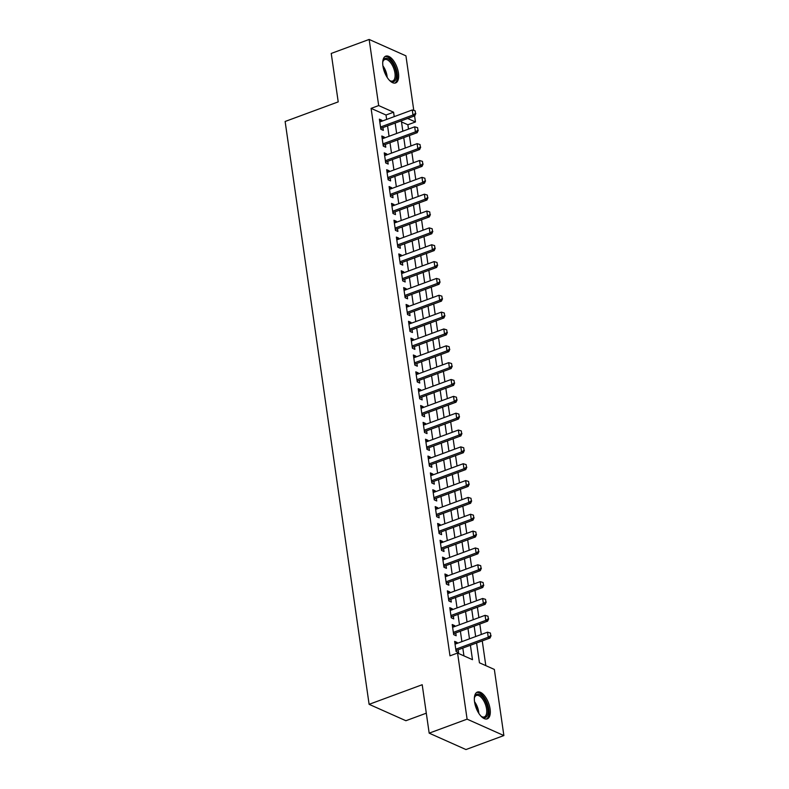<?xml version="1.0" encoding="UTF-8"?>
<svg xmlns="http://www.w3.org/2000/svg" width="789" height="789" viewBox="0 0 789 789"><rect width="100%" height="100%" fill="white"/><g stroke="black" fill="none" stroke-linecap="round" stroke-linejoin="round"><path stroke-width="1.18" d="M474.574 702.003A14.271 6.677 -110.3 0 1 477.384 692.071A14.271 6.677 -110.3 0 1 490.087 708.907A14.271 6.677 -110.3 0 1 487.277 718.848A14.271 6.677 -110.3 0 1 474.574 702.003M382.941 66.089A14.271 6.677 -110.3 0 1 385.752 56.157A14.271 6.677 -110.3 0 1 398.445 73.002A14.271 6.677 -110.3 0 1 395.634 82.934A14.271 6.677 -110.3 0 1 382.941 66.089M426.297 713.187L405.891 720.722L369.114 704.33L285.125 121.476L338.215 101.88L331.232 53.445L369.153 39.45L405.931 55.841L413.791 110.43M414.58 115.894L415.458 121.96L407.617 118.468M408.495 129.1L407.874 124.761L415.458 121.96M485.817 665.63L482.247 640.895M481.32 634.464L479.82 624.05M478.893 617.619L477.394 607.205M476.467 600.764L474.968 590.359M474.041 583.919L472.542 573.514M471.615 567.074L470.116 556.669M469.189 550.229L467.68 539.824M466.753 533.384L465.254 522.979M464.327 516.539L462.827 506.134M461.9 499.693L460.401 489.288M459.474 482.848L457.975 472.443M457.048 466.003L455.549 455.598M454.622 449.158L453.123 438.753M452.196 432.313L450.697 421.908M449.76 415.468L448.26 405.063M447.333 398.623L445.834 388.218M444.907 381.777L443.408 371.372M442.481 364.932L440.982 354.527M440.055 348.087L438.556 337.682M437.629 331.242L436.13 320.837M435.203 314.397L433.703 303.992M432.776 297.552L431.277 287.147M430.34 280.706L428.841 270.302M427.914 263.861L426.415 253.456M425.488 247.016L423.989 236.611M423.062 230.171L421.563 219.766M420.636 213.326L419.137 202.921M418.209 196.481L416.71 186.076M415.783 179.636L414.284 169.231M413.357 162.79L411.858 152.385M410.921 145.945L409.422 135.54M476.586 642.986L479.436 662.79L494.348 669.437L503.875 735.555L467.098 719.154L457.571 653.036L472.483 659.683L470.402 645.274M467.098 719.154L429.177 733.159L465.954 749.55L503.875 735.555M457.255 643.341L457.127 642.473L454.642 641.368L456.101 651.467L458.587 652.582L458.182 649.781M454.829 626.496L454.701 625.628L452.215 624.523L453.675 634.622L456.16 635.737L455.756 632.936M452.403 609.65L452.275 608.783L449.789 607.678L451.249 617.777L453.734 618.892L453.33 616.091M449.977 592.805L449.848 591.937L447.363 590.833L448.813 600.932L451.298 602.046L450.904 599.245M447.541 575.96L447.422 575.092L444.937 573.988L446.387 584.087L448.872 585.201L448.468 582.4M445.114 559.115L444.996 558.247L442.511 557.142L443.96 567.242L446.446 568.356L446.041 565.555M442.688 542.27L442.56 541.402L440.075 540.297L441.534 550.397L444.02 551.511L443.615 548.71M440.262 525.425L440.134 524.557L437.648 523.452L439.108 533.551L441.593 534.666L441.189 531.865M437.836 508.58L437.708 507.712L435.222 506.597L436.682 516.706L439.167 517.821L438.763 515.02M435.41 491.734L435.281 490.866L432.796 489.752L434.256 499.861L436.741 500.976L436.337 498.175M432.983 474.889L432.855 474.021L430.37 472.907L431.83 483.016L434.315 484.13L433.911 481.329M430.547 458.044L430.429 457.176L427.944 456.062L429.394 466.171L431.879 467.285L431.484 464.484M428.121 441.199L428.003 440.331L425.518 439.217L426.967 449.326L429.453 450.44L429.048 447.639M425.695 424.354L425.567 423.486L423.091 422.371L424.541 432.48L427.027 433.595L426.622 430.794M423.269 407.509L423.141 406.641L420.655 405.526L422.115 415.635L424.6 416.75L424.196 413.949M420.843 390.663L420.715 389.796L418.229 388.681L419.689 398.79L422.174 399.905L421.77 397.104M418.417 373.818L418.288 372.95L415.803 371.836L417.263 381.945L419.748 383.05L419.344 380.259M415.99 356.973L415.862 356.105L413.377 354.991L414.836 365.1L417.322 366.204L416.917 363.413M413.564 340.128L413.436 339.26L410.951 338.146L412.41 348.255L414.896 349.359L414.491 346.568M411.128 323.283L411.01 322.415L408.524 321.301L409.974 331.41L412.46 332.514L412.065 329.723M408.702 306.438L408.584 305.57L406.098 304.455L407.548 314.564L410.033 315.669L409.629 312.878M406.276 289.593L406.148 288.725L403.662 287.61L405.122 297.719L407.607 298.824L407.203 296.033M403.85 272.747L403.721 271.88L401.236 270.765L402.696 280.874L405.181 281.979L404.777 279.188M401.423 255.902L401.295 255.034L398.81 253.92L400.27 264.029L402.755 265.134L402.351 262.342M398.997 239.057L398.869 238.189L396.384 237.075L397.843 247.184L400.329 248.288L399.924 245.497M396.571 222.212L396.443 221.344L393.958 220.23L395.417 230.339L397.903 231.443L397.498 228.652M394.145 205.367L394.017 204.499L391.531 203.384L392.991 213.494L395.467 214.598L395.072 211.807M391.709 188.522L391.591 187.654L389.105 186.539L390.555 196.648L393.04 197.753L392.636 194.962M389.283 171.677L389.164 170.799L386.679 169.694L388.129 179.803L390.614 180.908L390.21 178.117M386.857 154.831L386.728 153.954L384.243 152.849L385.703 162.958L388.188 164.063L387.784 161.272M384.43 137.986L384.302 137.108L381.817 136.004L383.276 146.113L385.762 147.218L385.357 144.426M407.874 124.761L401.493 121.92M386.64 119.425L386.008 115.016L371.096 108.369L449.986 655.837L457.571 653.036M463.942 655.886L462.818 648.075M461.89 641.635L460.391 631.23M459.464 624.789L457.965 614.384M457.038 607.944L455.539 597.539M454.612 591.099L453.113 580.694M452.186 574.254L450.677 563.849M449.75 557.409L448.251 547.004M447.324 540.564L445.824 530.159M444.897 523.718L443.398 513.314M442.471 506.873L440.972 496.468M440.045 490.028L438.546 479.623M437.619 473.183L436.12 462.768M435.193 456.338L433.694 445.923M432.767 439.493L431.258 429.078M430.33 422.648L428.831 412.233M427.904 405.802L426.405 395.388M425.478 388.957L423.979 378.542M423.052 372.112L421.553 361.697M420.626 355.267L419.127 344.852M418.2 338.422L416.7 328.007M415.773 321.577L414.274 311.162M413.337 304.732L411.838 294.317M410.911 287.886L409.412 277.472M408.485 271.041L406.986 260.626M406.059 254.196L404.56 243.781M403.633 237.351L402.134 226.936M401.207 220.506L399.707 210.091M398.78 203.651L397.281 193.246M396.354 186.806L394.855 176.401M393.918 169.96L392.419 159.556M391.492 153.115L389.993 142.71M389.066 136.27L387.567 125.865M382.004 121.141L381.876 120.263L379.391 119.159L380.85 129.268L383.336 130.372L382.931 127.581M429.177 733.159L422.204 684.724L369.114 704.33M371.096 108.369L378.681 105.568L369.153 39.45M394.224 116.634L393.583 112.216L378.681 105.568M469.475 638.834L467.976 628.429M467.049 621.988L465.549 611.583M464.622 605.143L463.123 594.738M462.196 588.298L460.697 577.893M459.76 571.453L458.261 561.048M457.334 554.608L455.835 544.203M454.908 537.763L453.409 527.358M452.482 520.918L450.983 510.513M450.055 504.072L448.556 493.667M447.629 487.227L446.13 476.822M445.203 470.382L443.704 459.977M442.777 453.537L441.278 443.132M440.341 436.692L438.842 426.287M437.915 419.847L436.416 409.442M435.489 403.001L433.989 392.597M433.062 386.156L431.563 375.751M430.636 369.311L429.137 358.906M428.21 352.466L426.711 342.051M425.784 335.621L424.285 325.206M423.358 318.776L421.849 308.361M420.922 301.931L419.423 291.516M418.495 285.085L416.996 274.671M416.069 268.24L414.57 257.825M413.643 251.395L412.144 240.98M411.217 234.55L409.718 224.135M408.791 217.705L407.292 207.29M406.365 200.86L404.865 190.445M403.938 184.015L402.429 173.6M401.502 167.169L400.003 156.755M399.076 150.324L397.577 139.909M396.65 133.479L395.151 123.064M401.335 120.786L402.834 131.191M403.761 137.631L405.26 148.036M406.187 154.476L407.686 164.881M408.613 171.321L410.112 181.726M411.039 188.167L412.539 198.572M413.475 205.012L414.975 215.417M415.902 221.857L417.401 232.262M418.328 238.702L419.827 249.107M420.754 255.547L422.253 265.952M423.18 272.392L424.679 282.797M425.606 289.238L427.105 299.642M428.032 306.083L429.532 316.488M430.459 322.928L431.968 333.333M432.895 339.773L434.394 350.178M435.321 356.618L436.82 367.023M437.747 373.463L439.246 383.868M440.173 390.308L441.672 400.713M442.599 407.154L444.099 417.559M445.026 423.999L446.525 434.404M447.452 440.844L448.951 451.249M449.878 457.689L451.387 468.094M452.314 474.534L453.813 484.939M454.74 491.379L456.239 501.784M457.166 508.224L458.665 518.629M459.592 525.07L461.092 535.475M462.019 541.915L463.518 552.32M464.445 558.76L465.944 569.165M466.871 575.605L468.37 586.02M469.307 592.45L470.806 602.865M471.733 609.295L473.232 619.71M474.159 626.141L475.659 636.555M386.008 115.016L393.583 112.216M379.667 121.082L381.876 120.263M382.093 137.927L384.302 137.108M384.529 154.772L386.728 153.954M386.955 171.617L389.164 170.799M389.381 188.463L391.591 187.654M391.808 205.308L394.017 204.499M394.234 222.153L396.443 221.344M396.66 238.998L398.869 238.189M399.086 255.843L401.295 255.034M401.512 272.688L403.721 271.88M403.948 289.533L406.148 288.725M406.374 306.379L408.584 305.57M408.801 323.224L411.01 322.415M411.227 340.069L413.436 339.26M413.653 356.914L415.862 356.105M416.079 373.759L418.288 372.95M418.505 390.604L420.715 389.796M420.931 407.449L423.141 406.641M423.368 424.295L425.567 423.486M425.794 441.14L428.003 440.331M428.22 457.985L430.429 457.176M430.646 474.83L432.855 474.021M433.072 491.675L435.281 490.866M435.498 508.52L437.708 507.712M437.925 525.366L440.134 524.557M440.351 542.211L442.56 541.402M442.787 559.056L444.996 558.247M445.213 575.911L447.422 575.092M447.639 592.756L449.848 591.937M450.065 609.601L452.275 608.783M452.491 626.446L454.701 625.628M454.918 643.291L457.127 642.473M415.527 113.369L415.162 110.835L415.527 113.369L412.992 115.026L414.777 115.825L381.412 128.143A1.834 1.47 -66 0 0 380.959 128.39L380.742 128.558M379.795 121.96L412.262 109.967L412.992 115.026L380.525 127.009M415.162 110.835L412.262 109.967M414.777 115.825L415.823 113.498M382.724 62.341A12.348 5.779 -110.3 0 1 382.981 61.226A12.348 5.779 -110.3 0 1 389.845 59.964A12.348 5.779 -110.3 0 1 396.186 72.983A12.348 5.779 -110.3 0 1 390.239 80.882A12.348 5.779 -110.3 0 1 389.322 80.192M389.815 80.596A11.431 5.355 69.7 0 0 392.685 81.001A11.431 5.355 69.7 0 0 394.934 73.042A11.431 5.355 69.7 0 0 384.766 59.55A11.431 5.355 69.7 0 0 382.852 61.72M394.786 83.121A14.182 6.637 69.7 0 0 397.183 73.426A14.182 6.637 69.7 0 0 384.983 56.571M474.367 698.255A12.348 5.779 -110.3 0 1 474.613 697.141A12.348 5.779 -110.3 0 1 476.339 694.557A12.348 5.779 -110.3 0 1 486.113 702.812A12.348 5.779 -110.3 0 1 485.896 717.25A12.348 5.779 -110.3 0 1 481.872 716.787A12.348 5.779 -110.3 0 1 480.955 716.106M481.458 716.501A11.431 5.355 69.7 0 0 484.318 716.915A11.431 5.355 69.7 0 0 484.781 716.688A11.431 5.355 69.7 0 0 485.186 703.818A11.431 5.355 69.7 0 0 476.398 695.454A11.431 5.355 69.7 0 0 475.935 695.681A11.431 5.355 69.7 0 0 474.485 697.624M486.418 719.026A14.182 6.637 69.7 0 0 486.596 718.927A14.182 6.637 69.7 0 0 487.267 703.403A14.182 6.637 69.7 0 0 476.615 692.486M417.953 130.215L417.588 127.68L417.953 130.215L415.418 131.871L417.203 132.67L383.839 144.989A1.834 1.47 -66 0 0 383.385 145.235L383.178 145.403M382.221 138.805L414.689 126.812L415.418 131.871L382.951 143.854M417.588 127.68L414.689 126.812M417.203 132.67L418.249 130.343M420.379 147.06L420.014 144.525L420.379 147.06L417.845 148.717L419.63 149.515L386.265 161.834A1.834 1.47 -66 0 0 385.811 162.08L385.604 162.248M384.647 155.65L417.115 143.657L417.845 148.717L385.377 160.7M420.014 144.525L417.115 143.657M419.63 149.515L420.675 147.188M422.805 163.905L422.44 161.37L422.805 163.905L420.271 165.562L422.056 166.361L388.691 178.679A1.834 1.47 -66 0 0 388.247 178.925L388.03 179.093M387.074 172.495L419.541 160.502L420.271 165.562L387.803 177.545M422.44 161.37L419.541 160.502M422.056 166.361L423.101 164.033M425.232 180.75L424.867 178.215L425.232 180.75L422.697 182.407L424.482 183.206L391.117 195.524A1.834 1.47 -66 0 0 390.673 195.771L390.456 195.938M389.51 189.34L421.967 177.347L422.697 182.407L390.23 194.39M424.867 178.215L421.967 177.347M424.482 183.206L425.527 180.878M427.658 197.595L427.293 195.061L427.658 197.595L425.123 199.252L426.918 200.051L393.543 212.369A1.834 1.47 -66 0 0 393.1 212.616L392.883 212.783M391.936 206.185L424.393 194.193L425.123 199.252L392.666 211.235M427.293 195.061L424.393 194.193M426.918 200.051L427.954 197.723M430.084 214.44L429.719 211.906L430.084 214.44L427.549 216.097L429.344 216.896L395.97 229.214A1.834 1.47 -66 0 0 395.526 229.461L395.309 229.629M394.362 223.031L426.819 211.038L427.549 216.097L395.092 228.08M429.719 211.906L426.819 211.038M429.344 216.896L430.39 214.569M432.51 231.285L432.155 228.751L432.51 231.285L429.975 232.942L431.77 233.741L398.406 246.06A1.834 1.47 -66 0 0 397.952 246.306L397.735 246.474M396.788 239.876L429.255 227.883L429.975 232.942L397.518 244.925M432.155 228.751L429.255 227.883M431.77 233.741L432.816 231.414M434.946 248.131L434.581 245.596L434.946 248.131L432.411 249.788L434.197 250.586L400.832 262.905A1.834 1.47 -66 0 0 400.378 263.151L400.161 263.319M399.214 256.721L431.682 244.738L432.411 249.788L399.944 261.77M434.581 245.596L431.682 244.738M434.197 250.586L435.242 248.259M437.372 264.976L437.007 262.451L437.372 264.976L434.838 266.633L436.623 267.432L403.258 279.75A1.834 1.47 -66 0 0 402.804 279.996L402.597 280.164M401.64 273.566L434.108 261.583L434.838 266.633L402.37 278.616M437.007 262.451L434.108 261.583M436.623 267.432L437.668 265.104M439.798 281.821L439.434 279.296L439.798 281.821L437.264 283.478L439.049 284.277L405.684 296.595A1.834 1.47 -66 0 0 405.23 296.842L405.023 297.009M404.067 290.411L436.534 278.428L437.264 283.478L404.796 295.461M439.434 279.296L436.534 278.428M439.049 284.277L440.094 281.949M442.225 298.666L441.86 296.141L442.225 298.666L439.69 300.323L441.475 301.122L408.11 313.44A1.834 1.47 -66 0 0 407.666 313.687L407.449 313.854M406.493 307.256L438.96 295.273L439.69 300.323L407.223 312.306M441.86 296.141L438.96 295.273M441.475 301.122L442.521 298.794M444.651 315.511L444.286 312.986L444.651 315.511L442.116 317.168L443.901 317.967L410.536 330.285A1.834 1.47 -66 0 0 410.093 330.532L409.876 330.699M408.929 324.101L441.386 312.119L442.116 317.168L409.649 329.151M444.286 312.986L441.386 312.119M443.901 317.967L444.947 315.639M447.077 332.356L446.712 329.832L447.077 332.356L444.542 334.013L446.337 334.812L412.963 347.13A1.834 1.47 -66 0 0 412.519 347.377L412.302 347.545M411.355 340.947L443.812 328.964L444.542 334.013L412.085 345.996M446.712 329.832L443.812 328.964M446.337 334.812L447.373 332.485M449.503 349.202L449.138 346.677L449.503 349.202L446.968 350.858L448.763 351.657L415.389 363.976A1.834 1.47 -66 0 0 414.945 364.222L414.728 364.39M413.781 357.792L446.239 345.809L446.968 350.858L414.511 362.841M449.138 346.677L446.239 345.809M448.763 351.657L449.809 349.33M451.939 366.047L451.574 363.522L451.939 366.047L449.395 367.704L451.19 368.502L417.825 380.821A1.834 1.47 -66 0 0 417.371 381.067L417.154 381.235M416.207 374.637L448.675 362.654L449.395 367.704L416.937 379.687M451.574 363.522L448.675 362.654M451.19 368.502L452.235 366.175M454.365 382.892L454 380.367L454.365 382.892L451.831 384.549L453.616 385.348L420.251 397.666A1.834 1.47 -66 0 0 419.797 397.912L419.58 398.08M418.634 391.482L451.101 379.499L451.831 384.549L419.363 396.532M454 380.367L451.101 379.499M453.616 385.348L454.661 383.02M456.792 399.737L456.427 397.212L456.792 399.737L454.257 401.394L456.042 402.193L422.677 414.511A1.834 1.47 -66 0 0 422.223 414.758L422.016 414.925M421.06 408.327L453.527 396.344L454.257 401.394L421.79 413.377M456.427 397.212L453.527 396.344M456.042 402.193L457.087 399.865M459.218 416.582L458.853 414.057L459.218 416.582L456.683 418.239L458.468 419.038L425.103 431.356A1.834 1.47 -66 0 0 424.65 431.603L424.443 431.77M423.486 425.172L455.953 413.189L456.683 418.239L424.216 430.222M458.853 414.057L455.953 413.189M458.468 419.038L459.514 416.71M461.644 433.427L461.279 430.902L461.644 433.427L459.109 435.084L460.894 435.883L427.53 448.201A1.834 1.47 -66 0 0 427.086 448.448L426.869 448.616M425.912 442.018L458.379 430.035L459.109 435.084L426.642 447.067M461.279 430.902L458.379 430.035M460.894 435.883L461.94 433.555M464.07 450.272L463.705 447.748L464.07 450.272L461.535 451.929L463.33 452.728L429.956 465.046A1.834 1.47 -66 0 0 429.512 465.293L429.295 465.461M428.348 458.863L460.806 446.88L461.535 451.929L429.068 463.912M463.705 447.748L460.806 446.88M463.33 452.728L464.366 450.401M466.496 467.118L466.131 464.593L466.496 467.118L463.962 468.774L465.757 469.573L432.382 481.892A1.834 1.47 -66 0 0 431.938 482.138L431.721 482.306M430.774 475.708L463.232 463.725L463.962 468.774L431.504 480.757M466.131 464.593L463.232 463.725M465.757 469.573L466.802 467.246M468.922 483.963L468.558 481.438L468.922 483.963L466.388 485.62L468.183 486.418L434.808 498.737A1.834 1.47 -66 0 0 434.364 498.983L434.147 499.151M433.2 492.553L465.668 480.57L466.388 485.62L433.93 497.603M468.558 481.438L465.668 480.57M468.183 486.418L469.228 484.091M471.358 500.808L470.994 498.283L471.358 500.808L468.814 502.465L470.609 503.264L437.244 515.582A1.834 1.47 -66 0 0 436.79 515.828L436.573 515.996M435.627 509.398L468.094 497.415L468.814 502.465L436.356 514.448M470.994 498.283L468.094 497.415M470.609 503.264L471.654 500.936M473.785 517.653L473.42 515.128L473.785 517.653L471.25 519.31L473.035 520.109L439.67 532.427A1.834 1.47 -66 0 0 439.217 532.674L439.009 532.841M438.053 526.243L470.52 514.26L471.25 519.31L438.783 531.293M473.42 515.128L470.52 514.26M473.035 520.109L474.081 517.781M476.211 534.498L475.846 531.973L476.211 534.498L473.676 536.155L475.461 536.954L442.096 549.272A1.834 1.47 -66 0 0 441.643 549.519L441.436 549.686M440.479 543.088L472.946 531.105L473.676 536.155L441.209 548.138M475.846 531.973L472.946 531.105M475.461 536.954L476.507 534.626M478.637 551.343L478.272 548.819L478.637 551.343L476.102 553L477.887 553.799L444.523 566.117A1.834 1.47 -66 0 0 444.079 566.364L443.862 566.532M442.905 559.934L475.373 547.951L476.102 553L443.635 564.983M478.272 548.819L475.373 547.951M477.887 553.799L478.933 551.472M481.063 568.188L480.698 565.664L481.063 568.188L478.528 569.845L480.314 570.644L446.949 582.963A1.834 1.47 -66 0 0 446.505 583.209L446.288 583.377M445.341 576.779L477.799 564.796L478.528 569.845L446.061 581.828M480.698 565.664L477.799 564.796M480.314 570.644L481.359 568.317M483.489 585.034L483.124 582.509L483.489 585.034L480.955 586.691L482.75 587.489L449.375 599.808A1.834 1.47 -66 0 0 448.931 600.054L448.714 600.222M447.767 593.624L480.225 581.641L480.955 586.691L448.487 598.673M483.124 582.509L480.225 581.641M482.75 587.489L483.785 585.162M485.916 601.879L485.551 599.354L485.916 601.879L483.381 603.536L485.176 604.335L451.801 616.653A1.834 1.47 -66 0 0 451.357 616.899L451.14 617.067M450.194 610.469L482.651 598.486L483.381 603.536L450.923 615.519M485.551 599.354L482.651 598.486M485.176 604.335L486.221 602.007M488.342 618.724L487.987 616.199L488.342 618.724L485.807 620.381L487.602 621.18L454.227 633.498A1.834 1.47 -66 0 0 453.783 633.745L453.567 633.912M452.62 627.314L485.087 615.331L485.807 620.381L453.35 632.364M487.987 616.199L485.087 615.331M487.602 621.18L488.647 618.852M490.778 635.569L490.413 633.044L490.778 635.569L488.243 637.226L490.028 638.025L456.663 650.343A1.834 1.47 -66 0 0 456.21 650.59L455.993 650.757M455.046 644.159L487.513 632.176L488.243 637.226L455.776 649.219M490.413 633.044L487.513 632.176M490.028 638.025L491.074 635.707M380.633 127.798L381.412 128.143M382.902 65.832A11.431 5.355 -110.3 0 1 387.034 75.961A11.431 5.355 -110.3 0 1 387.182 77.43M385.929 75.261A11.056 5.178 69.7 0 0 383.355 68.298M474.544 701.746A11.431 5.355 -110.3 0 1 478.824 713.335M477.572 711.175A11.056 5.178 69.7 0 0 474.998 704.202M383.069 144.643L383.839 144.989M385.496 161.489L386.265 161.834M387.922 178.334L388.691 178.679M390.348 195.179L391.117 195.524M392.774 212.024L393.543 212.369M395.2 228.869L395.97 229.214M397.626 245.714L398.406 246.06M400.053 262.559L400.832 262.905M402.489 279.405L403.258 279.75M404.915 296.25L405.684 296.595M407.341 313.095L408.11 313.44M409.767 329.94L410.536 330.285M412.193 346.785L412.963 347.13M414.619 363.63L415.389 363.976M417.046 380.476L417.825 380.821M419.472 397.321L420.251 397.666M421.908 414.166L422.677 414.511M424.334 431.011L425.103 431.356M426.76 447.856L427.53 448.201M429.186 464.701L429.956 465.046M431.613 481.546L432.382 481.892M434.039 498.392L434.808 498.737M436.465 515.237L437.244 515.582M438.891 532.082L439.67 532.427M441.327 548.927L442.096 549.272M443.753 565.772L444.523 566.117M446.179 582.617L446.949 582.963M448.606 599.462L449.375 599.808M451.032 616.308L451.801 616.653M453.458 633.153L454.227 633.498M455.884 649.998L456.663 650.343"/></g></svg>
